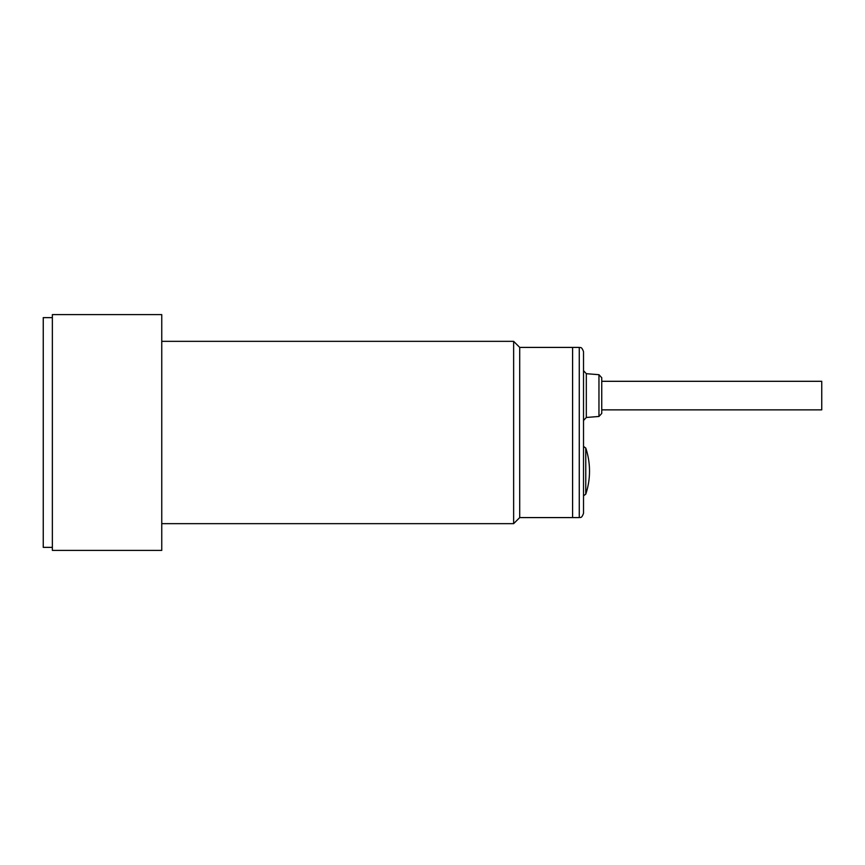 <?xml version="1.0" encoding="UTF-8"?>
<svg xmlns="http://www.w3.org/2000/svg" width="865" height="865" viewBox="0 0 865 865"><rect width="100%" height="100%" fill="white"/><g stroke="black" fill="none" stroke-linecap="round" stroke-linejoin="round"><path stroke-width="1.3" d="M52.365 547.361L43.25 547.361L43.25 317.639L52.365 317.639M579.269 347.416L579.269 517.584L572.587 517.584L572.587 347.416L519.714 347.416L519.714 517.584L572.587 517.584L572.587 347.416L579.269 347.416C580.155 348.098 581.388 345.816 583.518 351.677L583.518 513.323L583.518 351.677M52.365 550.399L52.365 314.601L161.755 314.601L161.755 550.399L52.365 550.399M161.755 523.66L513.637 523.66L513.637 341.34L161.755 341.34M519.714 517.584L513.637 523.66M601.748 409.859L821.75 409.859L821.75 381.303L601.748 381.303M598.958 416.465L601.748 413.438L601.748 377.724L598.958 374.696L598.958 416.465L586.319 417.471L586.319 373.691L583.518 370.663M583.518 495.429L583.518 446.816M584.037 495.429L585.767 494.185L585.767 448.059L584.037 446.816M519.714 347.416L513.637 341.34M585.767 494.185A72.93 72.93 0 0 0 585.767 448.059M579.269 517.584C580.155 516.902 581.388 519.184 583.518 513.323M598.958 374.696L586.319 373.691M586.319 417.471L583.518 420.498"/></g></svg>
